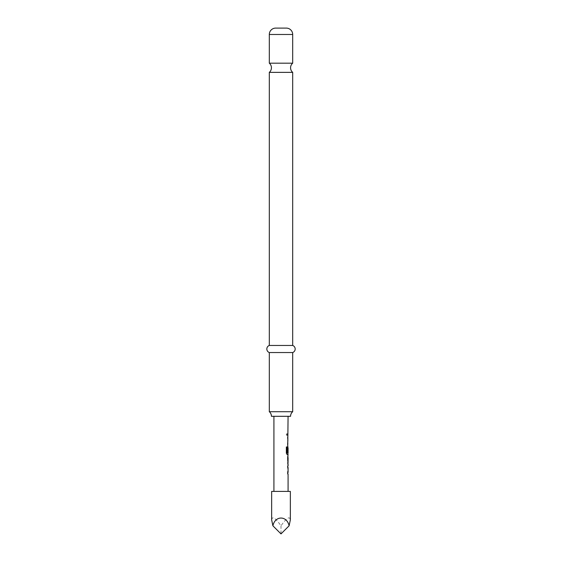 <?xml version="1.0" encoding="UTF-8"?>
<svg xmlns="http://www.w3.org/2000/svg" width="562" height="562" viewBox="0 0 562 562"><rect width="100%" height="100%" fill="white"/><g stroke="black" fill="none" stroke-linecap="round" stroke-linejoin="round"><path stroke-width="0.42" stroke-dasharray="2.81 2.11" d="M287.238 434.51L286.789 435.431L286.241 434.51L286.789 433.59L287.365 434.51L286.908 435.431L286.346 434.51L286.908 433.59L287.365 434.51M292.69 72.365L269.31 72.365M287.941 473.935L287.54 472.544L287.941 465.947M287.941 472.445L287.941 467.436M287.533 465.947L287.533 467.436M287.892 457.77L287.54 456.281L287.941 456.33M287.941 464.212L287.54 464.261L287.892 462.779M287.941 454.595L287.54 453.204L287.941 446.664M288.081 447.935L287.941 452.944L287.119 452.944M287.941 446.607L287.533 452.262M287.941 444.921L287.54 443.537L287.941 436.941M287.941 443.439L287.941 438.43M287.533 436.941L287.533 438.43M287.941 435.255L287.54 435.255L287.533 433.766L287.533 435.255L287.54 433.766L287.941 433.766M273.919 416.309L288.081 416.309L273.919 416.309M288.081 491.399L273.919 491.399L288.081 491.399M288.032 438.43L288.081 443.439M288.032 447.935L288.081 452.944M287.667 433.766L288.081 433.766M287.674 435.255L288.081 435.255M287.87 444.921L287.674 438.332L288.081 436.941M287.87 454.595L287.674 447.998L288.081 446.607M287.54 457.77L287.674 456.281L287.667 457.672M287.674 457.77L288.081 457.77M287.54 464.261L287.674 462.779L288.081 462.779M287.674 464.261L287.667 462.877M287.87 473.935L287.674 467.338L288.081 465.947M288.032 467.436L288.081 472.445M269.31 411.714L292.69 411.714M290.561 416.309L271.439 416.309M269.31 63.183L292.69 63.183M269.31 352.55L292.69 352.55M269.31 345.461L292.69 345.461M271.65 491.399L290.35 491.399M271.65 519.871C272.247 515.881 275.359 517.855 281 525.8C286.641 517.855 289.753 515.881 290.35 519.871M281 525.8L281 533.9M287.533 443.439L287.533 444.921M286.241 446.959L286.346 453.204M286.241 453.204L287.027 454.595M287.533 457.672L287.533 462.877M287.533 472.445L287.533 473.935M269.31 34.479L292.69 34.479"/><path stroke-width="0.84" d="M269.31 63.183A6.02 6.02 0 0 1 269.31 72.365L292.69 72.365A6.02 6.02 0 0 1 292.69 63.183L269.31 63.183L269.31 34.479A6.379 6.379 0 0 1 275.689 28.1L286.311 28.1L275.689 28.1M288.081 464.261L288.081 465.947L287.667 465.947L287.667 467.436L288.081 467.436L288.081 472.445L287.667 472.445L287.667 473.935L288.081 473.935L288.081 491.399M287.667 472.445L287.667 473.935M287.941 456.33L287.941 457.77M287.941 462.779L287.941 464.212M287.87 446.607L287.941 447.935M287.941 452.944L287.941 454.595L287.147 454.595L288.081 454.595L287.667 457.672L288.004 464.261M288.032 447.935L287.667 452.262L288.081 447.935L288.081 452.944L287.245 452.944L287.196 446.959L286.346 446.959L286.346 453.204L287.147 454.595M288.081 416.309L287.667 452.262M287.667 443.439L287.667 444.921M287.667 433.766L287.667 435.255M289.1 525.8L290.35 519.871L290.35 491.399L271.65 491.399L271.65 519.871L272.9 525.8L281 533.9L289.1 525.8C286.95 515.466 275.05 515.466 272.9 525.8M273.919 416.309L273.919 491.399M287.667 465.947L287.667 467.436M287.667 436.941L287.667 438.43M288.081 457.77L288.032 462.779L288.081 457.77M290.561 416.309A6.02 6.02 0 0 1 292.69 411.714L269.31 411.714A6.02 6.02 0 0 1 271.439 416.309L290.561 416.309M286.311 28.1A6.379 6.379 0 0 1 292.69 34.479L292.69 63.183M292.69 72.365L292.69 345.461L269.31 345.461A3.772 3.772 0 0 0 269.31 352.55L269.31 411.714M292.69 345.461A3.772 3.772 0 0 1 292.69 352.55L269.31 352.55M269.31 72.365L269.31 345.461M292.69 352.55L292.69 411.714M287.077 452.846L287.077 446.959L286.346 446.959M287.877 462.681L288.018 457.868M292.69 34.479L269.31 34.479"/></g></svg>
